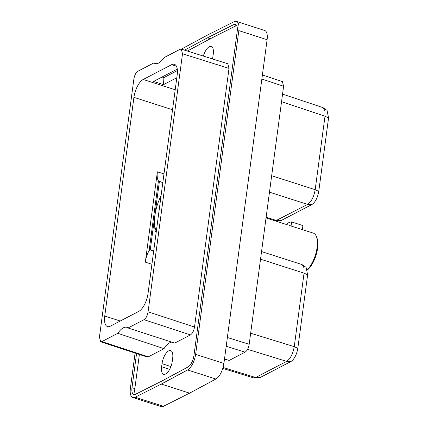 <?xml version="1.0" encoding="UTF-8"?>
<svg xmlns="http://www.w3.org/2000/svg" width="428" height="428" viewBox="0 0 428 428"><rect width="100%" height="100%" fill="white"/><g stroke="black" fill="none" stroke-linecap="round" stroke-linejoin="round"><path stroke-width="0.64" d="M226.626 359.643A19.597 8.276 -72.2 0 0 224.32 360.36M262.396 74.975L282.394 81.598L283.609 86.242L249.182 344.283C248.508 348.173 247.143 350.8 245.094 352.158L229.151 360.446L224.502 358.969M189.588 393.155L163.448 406.295A13.231 5.585 107.8 0 1 161.105 406.6L132.824 397.521A13.231 5.585 -72.2 0 0 135.173 397.211L161.308 384.077L187.576 369.958A13.231 5.585 -72.2 0 0 195.628 354.368L223.908 363.447A13.231 5.585 107.8 0 1 215.856 379.037L189.588 393.155L161.308 384.077M267.104 39.708L238.824 30.629A13.231 5.585 -72.2 0 0 236.39 21.4L264.67 30.479A13.231 5.585 107.8 0 1 267.104 39.708L223.908 363.447M135.093 353.057L130.39 388.292A13.231 5.585 -72.2 0 0 132.824 397.521M236.39 21.4A13.231 5.585 -72.2 0 0 234.046 21.705L207.906 34.845L181.638 48.963A13.231 5.585 -72.2 0 0 181.328 49.14M238.824 30.629L195.628 354.368M136.553 353.539L131.995 387.709A9.753 4.114 -72.2 0 0 133.787 394.509A9.753 4.114 -72.2 0 0 135.516 394.284L161.704 381.123L188.02 366.983A9.753 4.114 -72.2 0 0 193.954 355.491L237.219 31.207A9.753 4.114 -72.2 0 0 235.427 24.407A9.753 4.114 -72.2 0 0 233.699 24.631L207.51 37.792L184.527 50.146M139.384 354.464L134.831 388.619A9.753 4.114 -72.2 0 0 135.409 394.338M207.51 37.792L210.346 38.702L187.384 51.044M236.641 25.487A9.753 4.114 -72.2 0 0 236.534 25.541L210.346 38.702M212.513 58.941A10.866 4.59 -72.2 0 0 212.85 57.047L213.256 54.003A10.866 4.59 -72.2 0 0 211.255 46.427A10.866 4.59 -72.2 0 0 203.354 56.063M162.03 363.693L161.624 366.737A10.866 4.59 -72.2 0 0 163.624 374.313A10.866 4.59 -72.2 0 0 172.27 361.2L172.671 358.161A10.866 4.59 -72.2 0 0 170.676 350.58A10.866 4.59 -72.2 0 0 162.03 363.693L170.906 366.545M163.999 348.66L148.302 356.824L147.082 356.989L100.65 341.763L101.875 341.592L117.812 333.305L163.999 348.66A19.597 8.276 -72.2 0 1 171.767 342.122M181.279 49.124L227.787 63.745L229.017 68.394L194.51 327.046C193.836 330.935 192.472 333.556 190.423 334.915L174.726 343.079L128.052 327.982L143.99 319.689C146.044 318.33 147.409 315.709 148.077 311.819L182.51 53.778L181.279 49.124L180.07 49.3L164.127 57.587A19.597 8.276 107.8 0 1 155.07 63.553A19.597 8.276 107.8 0 1 153.893 62.911L137.95 71.203C135.901 72.562 134.536 75.184 133.862 79.073L99.435 337.12L100.65 341.763M117.812 333.305A19.597 8.276 107.8 0 1 126.875 327.34A19.597 8.276 107.8 0 1 128.052 327.982M104.742 316.041A15.135 6.388 107.8 0 0 107.53 326.596A15.135 6.388 107.8 0 0 110.285 326.211L138.736 311.413A15.135 6.388 107.8 0 0 148.018 293.538L177.197 74.852A15.135 6.388 107.8 0 0 174.415 64.296A15.135 6.388 107.8 0 0 171.66 64.681L143.203 79.48A15.135 6.388 107.8 0 0 133.921 97.354L104.742 316.041L120.257 321.027M156.407 63.713L153.893 62.911M176.818 77.719L163.507 84.642L153.545 81.443L177.272 69.106M153.695 251.001L150.26 249.899L149.158 250.471A15.135 6.388 107.8 0 0 145.327 262.15L157.381 171.815L163.978 173.934M149.158 250.471L158.435 180.948L162.817 182.66M158.435 180.948A15.135 6.388 107.8 0 1 157.381 171.815M261.551 251.568L301.767 264.483L306.106 267.339L307.625 274.846L297.813 348.349C296.679 354.732 294.4 359.119 290.986 361.505L259.962 377.635L258.517 378.02L253.355 377.828L222.785 368.396M302.361 264.777L304.008 267.842L304.051 273.16L294.25 346.664C292.859 354.01 290.318 358.905 286.626 361.366L255.607 377.501L253.986 377.924M282.56 94.117L322.744 107.53L327.051 110.381L328.565 117.882L318.758 191.386C317.603 197.816 315.324 202.198 311.932 204.536L280.902 220.671L279.457 221.057L275.466 220.971M323.311 107.819L324.975 110.964L324.996 116.197L315.19 189.7C313.89 196.891 311.349 201.791 307.555 204.397L275.348 220.934M177.411 70.583L163.908 77.607L162.062 77.013M163.507 84.642L163.908 77.607M307.47 269.597A20.683 8.731 107.8 0 0 317.089 247.539A20.683 8.731 -72.2 0 0 316.426 236.625A20.683 8.731 -72.2 0 0 313.285 233.116L289.157 225.412M304.715 230.408L306.881 231.061M316.426 236.625L316.982 238.08A19.314 8.153 -72.2 0 1 317.597 248.272A19.314 8.153 107.8 0 1 307.539 269.87M161.072 195.698A27.831 11.749 -72.2 0 0 154.936 215.45A27.831 11.749 -72.2 0 0 154.508 221.126L154.85 228.91A31.191 13.166 107.8 0 0 155.369 231.462L156.188 232.324M154.508 221.126A27.831 11.749 -72.2 0 0 156.327 231.291M302.382 229.654L302.928 225.577L291.591 221.934A24.952 10.534 -72.2 0 0 286.188 224.416M291.045 226.016L291.591 221.934M163.448 406.295L135.173 397.211M187.576 369.958L215.856 379.037M131.995 387.709L134.831 388.619M233.699 24.631L236.534 25.541M161.624 366.737L169.659 369.316M148.302 356.824L101.875 341.592M229.017 68.394L182.51 53.778M148.077 311.819L194.51 327.046M143.99 319.689L190.423 334.915M175.213 89.757L143.203 79.48M171.66 64.681L176.432 66.217M172.543 109.755L133.921 97.354M145.327 262.15L151.924 264.269M150.26 249.899L159.376 181.558M259.962 377.635L255.607 377.501L223.068 367.465M307.625 274.846L304.051 273.16L260.534 259.186M297.813 348.349L294.25 346.664L250.658 333.214M290.986 361.5L286.626 361.366L247.555 349.312M328.565 117.882L324.996 116.197L281.549 101.693M318.758 191.386L315.19 189.7L271.668 175.726M311.932 204.536L307.555 204.397L269.474 192.167M280.902 220.671L276.531 220.532L266.136 217.194M226.198 346.279L245.094 352.158M227.37 337.499L249.182 344.283M283.609 86.242L261.856 79.041M288.049 225.01L266.039 217.943"/></g></svg>
